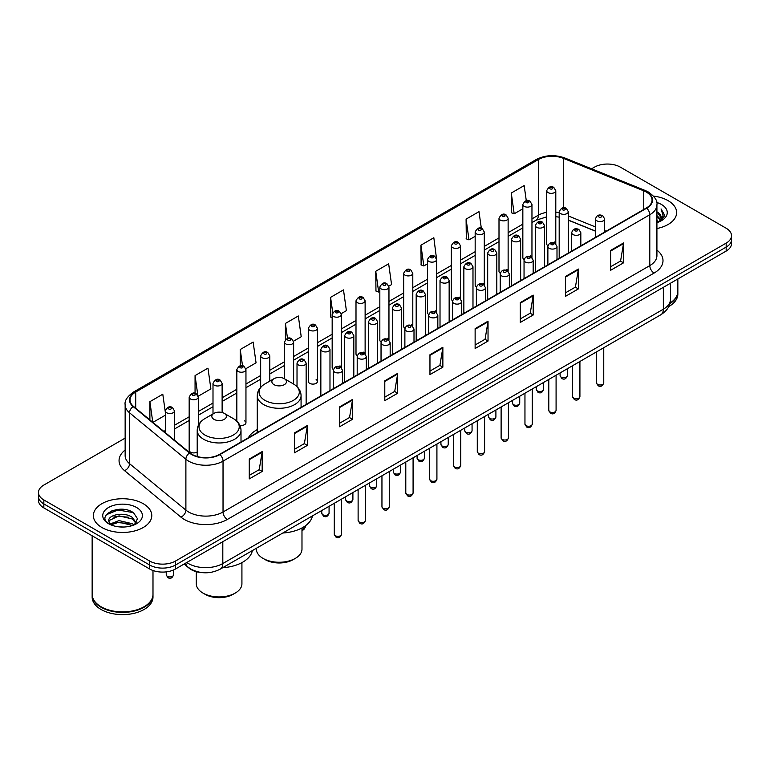 <?xml version="1.0" encoding="UTF-8"?>
<svg xmlns="http://www.w3.org/2000/svg" width="770" height="770" viewBox="0 0 770 770"><rect width="100%" height="100%" fill="white"/><g stroke="black" fill="none" stroke-linecap="round" stroke-linejoin="round"><path stroke-width="1.16" d="M257.267 429.612A32.244 18.615 0 0 0 248.373 437.755M530.626 255.775A4.562 2.637 0 0 1 531.954 257.517L531.964 204.483A4.562 2.637 180 0 1 529.144 206.918A4.562 2.637 180 0 1 524.168 206.341A4.562 2.637 180 0 1 522.84 204.483L522.84 257.632A4.562 2.637 0 0 0 524.12 259.471M508.133 271.281L508.133 218.237A4.562 2.637 180 0 1 505.312 220.672A4.562 2.637 180 0 1 500.336 220.105A4.562 2.637 180 0 1 498.999 218.237L498.999 271.396A4.562 2.637 0 0 0 500.288 273.225M482.954 283.293A4.562 2.637 0 0 1 484.292 285.035L484.292 232.001A4.562 2.637 180 0 1 481.481 234.436A4.562 2.637 180 0 1 476.505 233.868A4.562 2.637 180 0 1 475.167 232.001L475.167 285.15A4.562 2.637 0 0 0 476.457 286.989M459.122 297.056A4.562 2.637 0 0 1 460.46 298.798L460.46 245.765A4.562 2.637 180 0 1 457.64 248.2A4.562 2.637 180 0 1 452.673 247.622A4.562 2.637 180 0 1 451.336 245.765L451.336 298.914A4.562 2.637 0 0 0 452.616 300.743M435.291 310.811A4.562 2.637 0 0 1 436.619 312.553L436.628 259.519A4.562 2.637 180 0 1 433.808 261.954A4.562 2.637 180 0 1 428.842 261.386A4.562 2.637 180 0 1 427.504 259.519L427.504 312.678A4.562 2.637 0 0 0 428.784 314.507M412.797 326.326L412.797 273.283A4.562 2.637 180 0 1 409.977 275.718A4.562 2.637 180 0 1 405.001 275.14A4.562 2.637 180 0 1 403.673 273.283L403.673 326.432A4.562 2.637 0 0 0 404.953 328.27M387.628 338.328A4.562 2.637 0 0 1 388.956 340.08L388.966 287.046A4.562 2.637 180 0 1 386.145 289.472A4.562 2.637 180 0 1 381.169 288.904A4.562 2.637 180 0 1 379.831 287.046L379.831 340.196A4.562 2.637 0 0 0 381.121 342.024M365.124 353.844L365.124 300.8A4.562 2.637 180 0 1 362.314 303.236A4.562 2.637 180 0 1 357.338 302.668A4.562 2.637 180 0 1 356 300.8L356 353.959A4.562 2.637 0 0 0 357.29 355.788M339.955 365.856A4.562 2.637 0 0 1 341.293 367.598L341.293 314.564A4.562 2.637 180 0 1 338.473 316.999A4.562 2.637 180 0 1 333.506 316.422A4.562 2.637 180 0 1 332.168 314.564L332.168 367.714A4.562 2.637 0 0 0 333.449 369.552M317.461 381.477L317.461 328.318A4.562 2.637 180 0 1 314.641 330.753A4.562 2.637 180 0 1 309.675 330.186A4.562 2.637 180 0 1 308.337 328.318L308.337 381.477A4.562 2.637 0 0 0 309.675 383.335A4.562 2.637 0 0 0 314.641 383.912A4.562 2.637 0 0 0 317.461 381.477A4.562 2.637 0 0 0 316.123 379.61M198.294 425.444L198.294 397.128A4.562 2.637 180 0 1 195.474 399.553A4.562 2.637 180 0 1 190.508 398.985A4.562 2.637 180 0 1 189.17 397.128L189.17 450.277A4.562 2.637 0 0 0 190.508 452.134A4.562 2.637 0 0 0 197.207 451.98M554.458 242.011A4.562 2.637 0 0 1 555.786 243.753L555.796 190.719A4.562 2.637 180 0 1 552.976 193.155A4.562 2.637 180 0 1 548.009 192.587A4.562 2.637 180 0 1 546.671 190.719L546.671 243.878A4.562 2.637 0 0 0 547.951 245.707M595.537 231.202L568.318 220.191M508.123 271.281A4.562 2.637 0 0 0 506.795 269.529M412.787 326.316A4.562 2.637 0 0 0 411.459 324.574M365.124 353.834A4.562 2.637 0 0 0 363.786 352.092M239.826 425.233A4.562 2.637 0 0 0 245.957 422.759A4.562 2.637 0 0 0 244.619 420.892M202.828 572.678A18.249 10.539 180 0 1 189.151 568.212L184.088 564.035M125.01 509.567A24.332 14.053 0 0 0 110.764 511.261M125.144 438.111L43.842 485.052A18.249 10.539 0 0 0 38.5 492.502L38.5 500.452A18.249 10.539 0 0 0 43.842 507.902L149.678 569.001A18.249 10.539 0 0 0 175.493 569.001L726.158 251.078A18.249 10.539 0 0 0 731.5 243.628L731.5 239.653A18.249 10.539 0 0 1 726.158 247.103A18.249 10.539 0 0 0 731.5 239.653L731.5 235.678A18.249 10.539 0 0 0 726.158 228.228L620.322 167.129A18.249 10.539 0 0 0 594.507 167.129L591.601 168.803M38.5 492.502A18.249 10.539 0 0 0 43.842 499.951L149.678 561.051A18.249 10.539 0 0 0 175.493 561.051L175.493 565.026L726.158 247.103L175.493 565.026A18.249 10.539 0 0 1 149.678 565.026A18.249 10.539 0 0 0 175.493 565.026L175.493 569.001M43.842 499.951L43.842 503.926L149.678 565.026L43.842 503.926A18.249 10.539 0 0 1 38.5 496.477A18.249 10.539 0 0 0 43.842 503.926L43.842 507.902M668.081 200.652A29.202 16.863 0 0 0 653.489 196.09A29.202 16.863 0 0 1 668.081 200.652A29.202 16.863 0 0 1 676.628 212.578A29.202 16.863 0 0 0 668.081 200.652M143.22 503.676A29.202 16.863 0 0 0 111.4 500.019A29.202 16.863 0 0 0 93.372 515.602A29.202 16.863 0 0 0 101.919 527.517A29.202 16.863 0 0 0 133.749 531.175A29.202 16.863 0 0 0 151.777 515.602A29.202 16.863 0 0 0 143.22 503.676A29.202 16.863 0 0 0 111.4 500.019A29.202 16.863 0 0 0 93.372 515.602A29.202 16.863 0 0 0 101.919 527.517A29.202 16.863 0 0 0 133.749 531.175A29.202 16.863 0 0 0 151.777 515.602A29.202 16.863 0 0 0 143.22 503.676M646.348 192.086A19.471 11.242 180 0 1 652.055 200.036A19.471 11.242 180 0 1 646.348 207.987L219.585 454.377A19.471 11.242 180 0 1 189.872 452.875L133.528 406.416A19.471 11.242 180 0 1 130.005 399.967A19.471 11.242 180 0 1 135.713 392.026L538.355 159.554A19.471 11.242 180 0 1 563.284 158.302L643.749 190.825A19.471 11.242 180 0 1 646.348 192.086M646.694 191.884A19.953 11.521 0 0 0 644.028 190.594L563.563 158.071A19.953 11.521 0 0 0 538.009 159.361L135.366 391.824A19.953 11.521 0 0 0 133.133 406.579L189.468 453.03A19.953 11.521 0 0 0 219.931 454.57L646.694 208.179A19.953 11.521 0 0 0 646.694 191.884M249.268 459.045L249.268 478.911L262.175 471.461L262.175 451.595L249.268 459.045M249.268 475.388L259.211 469.652L262.127 452.25A4.87 2.81 -120 0 0 262.175 451.595M259.124 469.7L262.175 471.461M294.438 432.961L294.438 452.837L307.346 445.387L307.346 425.512L294.438 432.961M294.438 449.305L304.381 443.568L307.297 426.176A4.87 2.81 -120 0 0 307.346 425.512M304.294 443.616L307.346 445.387M339.608 406.887L339.608 426.753L352.516 419.303L352.516 399.438L339.608 406.887M339.608 423.231L349.551 417.494L352.467 400.092A4.87 2.81 -120 0 0 352.516 399.438M349.464 417.542L352.516 419.303M384.788 380.803L384.788 400.679L397.695 393.22L397.695 373.354L384.788 380.803M384.788 397.147L394.721 391.41L397.638 374.018A4.87 2.81 -120 0 0 397.695 373.354M394.635 391.458L397.695 393.22M610.639 250.404L610.639 270.28L623.546 262.83L623.546 242.954L610.639 250.404M610.639 266.747L620.582 261.011L623.498 243.618A4.87 2.81 -120 0 0 623.546 242.954M620.495 261.059L623.546 262.83M565.469 276.488L565.469 296.354L578.376 288.904L578.376 269.038L565.469 276.488M565.469 292.831L575.411 287.094L578.328 269.692A4.87 2.81 -120 0 0 578.376 269.038M575.325 287.143L578.376 288.904M520.299 302.562L520.299 322.438L533.206 314.988L533.206 295.112L520.299 302.562M520.299 318.915L530.241 313.169L533.158 295.776A4.87 2.81 -120 0 0 533.206 295.112M530.155 313.226L533.206 314.988M475.128 328.646L475.128 348.512L488.036 341.062L488.036 321.196L475.128 328.646M475.128 344.989L485.071 339.252L487.978 321.85A4.87 2.81 -120 0 0 488.036 321.196M484.985 339.3L488.036 341.062M429.958 354.729L429.958 374.595L442.865 367.146L442.865 347.27L429.958 354.729M429.958 371.073L439.901 365.327L442.808 347.934A4.87 2.81 -120 0 0 442.865 347.27M439.814 365.384L442.865 367.146M656.916 228.526A29.202 16.863 0 0 0 676.628 212.578A29.202 16.863 0 0 1 656.916 228.526M175.493 561.051L726.158 243.127A18.249 10.539 0 0 0 731.5 235.678M245.851 368.714L256.054 362.824L253.138 342.053L240.24 349.513L240.24 365.808M198.179 396.232L210.884 388.898L207.967 368.137L195.06 375.587L195.06 393.364M165.338 412.287L162.797 394.221L149.89 401.671L149.89 419.91M388.85 286.151L391.574 284.582L388.658 263.821L375.75 271.271L375.962 291.022M436.513 258.633L433.828 237.738L420.921 245.187L421.132 264.938M481.337 228.315L478.998 211.663L466.091 219.113L466.302 238.864M526.285 200.672L524.168 185.58L511.27 193.029L511.472 212.78M293.514 341.197L301.224 336.74L298.317 315.979L285.41 323.429L285.41 339.695M341.177 313.669L346.394 310.656L343.487 289.895L330.58 297.355L330.782 317.096M332.168 317.615L330.58 317.019M330.58 297.355L332.727 312.649M375.75 271.271L378.667 292.032L379.831 291.358M378.667 292.032L375.75 290.945M420.921 245.187L423.837 265.948L427.504 263.841M423.837 265.948L420.921 264.861M466.091 219.113L469.007 239.874L475.167 236.313M469.007 239.874L466.091 238.787M511.27 193.029L514.177 213.791L522.84 208.795M514.177 213.791L511.27 212.703M285.41 323.429L287.508 338.386M240.24 349.513L242.521 365.798M195.06 375.587L197.842 395.385M152.893 422.383L165.338 415.194M149.89 401.671L152.787 422.297M670.015 303.082A30.425 17.566 0 0 0 677.85 291.32L677.85 278.971M669.862 303.669A30.425 17.566 0 0 0 677.85 291.811A30.425 17.566 0 0 0 677.841 291.561M668.745 306.575A30.425 17.566 0 0 0 677.85 294.044L677.85 291.811M656.916 220.48L658.831 221.952M656.916 221.722L657.821 222.338M656.916 215.513L660.708 219.614M656.916 216.755L660.39 220.201M658.908 221.924A13.754 7.941 0 0 0 661.18 217.544A13.754 7.941 0 0 0 657.147 211.933L661.17 217.843M656.916 222.636A19.837 11.454 0 0 0 661.449 220.682A19.837 11.454 0 0 0 661.449 204.483A19.837 11.454 0 0 0 656.694 202.452M660.246 221.317L664.337 216.091L664.471 214.859L661.064 208.949L663.057 215.562L659.13 221.827M661.064 208.949L664.471 215.1M256.352 548.288L256.352 549.087A22.811 13.177 0 0 0 263.032 558.394L265.188 559.636A19.77 11.415 0 0 0 293.149 559.636L295.305 558.394A22.811 13.177 0 0 0 301.984 549.087L301.984 527.941M265.188 559.636L263.032 558.394A22.811 13.177 0 0 0 295.305 558.394M274.005 384.654A7.305 4.216 0 0 0 284.332 384.654A7.305 4.216 0 0 0 284.332 378.696L293.399 383.922A20.116 11.617 0 0 0 293.399 383.922A20.116 11.617 0 0 1 293.399 400.352A20.116 11.617 0 0 1 264.938 400.352A20.116 11.617 0 0 1 264.938 383.932C259.99 386.867 257.43 390.775 257.267 395.655A21.907 12.647 0 0 0 263.677 404.597A21.907 12.647 0 0 0 287.547 407.34A21.907 12.647 0 0 0 301.07 395.655C300.906 390.775 298.356 386.867 293.399 383.932L284.332 378.696A7.305 4.216 0 0 0 274.005 378.696A7.305 4.216 0 0 0 274.005 384.654M282.802 533.013A33.466 19.317 0 0 0 312.437 515.91M196.292 571.696L196.292 583.756A22.811 13.177 0 0 0 202.982 593.073L205.128 594.315A19.77 11.415 0 0 0 233.098 594.315L235.245 593.073A22.811 13.177 0 0 0 241.924 583.756L241.924 562.62M205.128 594.315L202.982 593.073A22.811 13.177 0 0 0 235.245 593.073M213.954 419.323A7.305 4.216 0 0 0 224.272 419.332A7.305 4.216 0 0 0 224.272 413.365L233.339 418.601A20.116 11.617 0 0 1 233.339 435.031A20.116 11.617 0 0 1 204.887 435.031A20.116 11.617 0 0 1 204.887 418.601C199.93 421.546 197.37 425.454 197.207 430.324A21.907 12.647 0 0 0 203.626 439.266A21.907 12.647 0 0 0 227.497 442.009A21.907 12.647 0 0 0 241.01 430.324C240.856 425.454 238.296 421.546 233.339 418.601L224.272 413.365A7.305 4.216 0 0 0 213.954 413.365A7.305 4.216 0 0 0 213.954 419.323M222.742 567.692A33.466 19.317 0 0 0 252.377 550.579M143.98 606.818A30.117 17.383 0 0 1 143.865 606.875A30.117 17.383 0 0 1 101.274 606.875L101.062 606.76A30.425 17.566 0 0 0 144.086 606.75A30.425 17.566 0 0 0 152.989 594.334L152.989 570.512M92.159 594.584A30.425 17.566 0 0 0 92.15 594.835A30.425 17.566 0 0 0 101.062 607.251A30.425 17.566 0 0 0 134.211 611.062A30.425 17.566 0 0 0 152.989 594.835A30.425 17.566 0 0 0 152.989 594.584M92.15 594.835L92.15 597.068A30.425 17.566 0 0 0 101.062 609.484A30.425 17.566 0 0 0 134.211 613.295A30.425 17.566 0 0 0 152.989 597.068L152.989 594.835M119.254 526.892L123.883 527.026M110.158 523.985L119.013 520.597L132.296 523.706L133.913 524.996M110.967 524.832L119.013 522.175L132.594 525.487M110.293 524.591L108.868 521.261A13.754 7.941 0 0 0 111.092 524.938M136.251 522.859L132.296 517.401C124.047 511.241 107.059 515.043 108.868 521.261L108.82 520.655M108.907 521.454L109.292 520.433L119.013 515.871L132.296 518.98L135.934 523.263M134.375 524.803L137.483 518.701L133.556 512.782C119.639 502.772 94.903 515.958 109.186 524.043L109.889 524.476M136.598 507.497A19.837 11.454 0 0 0 108.551 507.497A19.837 11.454 0 0 0 108.551 523.696A19.837 11.454 0 0 0 136.598 523.696A19.837 11.454 0 0 0 136.598 507.497M92.15 535.795L92.15 594.334A30.425 17.566 0 0 0 101.062 606.75A30.425 17.566 0 0 0 101.062 606.76L101.274 606.875M106.279 514.764L117.935 509.99L133.287 512.599M113.556 517.094L117.935 516.295L128.888 517.238M113.556 523.398L117.935 522.609L128.888 523.542M186.763 562.495A24.332 14.053 0 0 0 188.4 563.534A24.332 14.053 0 0 0 222.809 563.534L663.345 309.194A24.332 14.053 0 0 0 670.468 299.261C670.651 305.305 667.436 310.474 660.824 314.766L220.287 569.107A12.166 7.026 60 0 0 222.809 563.534L222.809 541.676M663.345 287.345L663.345 309.194A12.166 7.026 60 0 1 660.824 314.766M185.772 563.062A12.166 8.143 129.5 0 0 187.899 567.018L184.203 563.977M726.158 251.078L726.158 243.127M149.678 569.001L149.678 561.051M656.916 250.106A30.425 17.566 180 0 1 654.096 273.061L227.333 519.452A6.083 3.513 60 0 1 223.031 512.002L649.793 265.611A24.332 14.053 0 0 0 656.916 255.669L656.916 204.801A24.332 14.053 180 0 1 649.793 214.743A6.083 3.513 -120 0 0 646.694 208.179M227.333 519.452A30.425 17.566 180 0 1 184.309 519.452A30.425 17.566 180 0 1 180.902 517.103L124.557 470.653A30.425 17.566 180 0 1 125.144 450.036M188.612 512.002A24.332 14.053 0 0 0 223.031 512.002L223.031 461.134A24.332 14.053 180 0 1 185.888 459.257L129.543 412.797A24.332 14.053 180 0 1 125.144 404.741L125.144 455.609A24.332 14.053 0 0 0 129.543 463.665L185.888 510.125A24.332 14.053 0 0 0 188.612 512.002M656.916 204.801C657.734 200.999 654.933 196.764 648.533 192.086L645.337 190.527A6.083 2.849 112 0 0 644.028 190.594M645.337 190.527L564.872 158.004C554.795 154.433 545.227 154.953 536.17 159.554A6.083 3.513 60 0 1 538.009 159.361M135.366 391.824A6.083 3.513 -120 0 0 133.528 392.017C127.214 396.56 124.413 400.795 125.144 404.741M133.133 406.579A6.083 4.071 129.5 0 0 129.543 412.797L129.543 463.665A6.083 4.071 -50.5 0 1 124.557 470.653M564.872 158.004A6.083 2.849 112 0 0 563.563 158.071M189.468 453.03A6.083 4.071 129.5 0 0 185.888 459.257L185.888 510.125A6.083 4.071 -50.5 0 1 180.902 517.103M219.931 454.57A6.083 3.513 60 0 1 223.031 461.134L649.793 214.743L649.793 265.611A6.083 3.513 60 0 0 654.096 273.061M135.713 392.026L135.713 408.216M643.749 190.825L643.749 209.488M563.284 158.302L563.284 207.804M606.077 231.231L604.662 230.663M595.537 226.977L568.318 215.966M559.184 212.674A19.471 11.242 0 0 0 555.796 212.106M546.671 212.356A19.471 11.242 0 0 0 538.355 215.196L531.964 218.882M538.355 159.554L538.355 215.196A10.953 6.324 60 0 1 536.084 220.21L531.964 222.588M522.84 224.157L508.133 232.646M498.999 237.911L484.292 246.41M475.167 251.675L460.46 260.164M451.336 265.438L436.628 273.928M427.504 279.192L412.797 287.691M403.673 292.956L388.966 301.445M379.831 306.72L365.124 315.209M356 320.474L341.293 328.963M332.168 334.238L317.461 342.727M308.337 347.992L293.63 356.491M284.505 361.756L269.789 370.245M260.664 375.519L245.957 384.009M236.833 389.274L222.126 397.763M213.001 403.037L198.294 411.526M189.17 416.801L174.463 425.29M165.338 430.555L163.846 431.412M429.958 355.355L442.808 347.934M475.128 329.271L487.978 321.85M520.299 303.197L533.158 295.776M565.469 277.113L578.328 269.692M610.639 251.039L623.498 243.618M384.788 381.439L397.638 374.018M339.608 407.513L352.467 400.092M294.438 433.597L307.297 426.176M249.268 459.671L262.127 452.25M603.757 382.873C602.554 386.155 600.687 387.108 598.155 385.751L596.452 382.873A3.648 2.108 0 0 0 597.52 384.355A3.648 2.108 0 0 0 601.505 384.817A3.648 2.108 0 0 0 603.757 382.873L603.757 347.722M596.875 220.798A4.562 2.637 180 0 1 595.537 218.94C596.702 215.196 599.089 214.108 602.698 215.677L604.662 218.94A4.562 2.637 180 0 1 601.851 221.375A4.562 2.637 180 0 1 596.875 220.798M601.178 215.831A1.521 0.876 0 0 0 599.031 215.831A1.521 0.876 0 0 0 599.031 217.073A1.521 0.876 0 0 0 601.178 217.073A1.521 0.876 0 0 0 601.178 215.831M579.916 396.627C578.722 399.909 576.855 400.872 574.314 399.514L572.62 396.627A3.648 2.108 0 0 0 573.688 398.119A3.648 2.108 0 0 0 577.664 398.571A3.648 2.108 0 0 0 579.916 396.627L579.916 361.476M573.044 234.561A4.562 2.637 180 0 1 571.706 232.694C572.87 228.95 575.257 227.872 578.867 229.441L580.83 232.694A4.562 2.637 180 0 1 578.02 235.129A4.562 2.637 180 0 1 573.044 234.561M577.346 229.595A1.521 0.876 0 0 0 575.19 229.595A1.521 0.876 0 0 0 575.19 230.836A1.521 0.876 0 0 0 577.346 230.836A1.521 0.876 0 0 0 577.346 229.595M556.084 410.391C554.881 413.673 553.014 414.635 550.483 413.269L548.789 410.391A3.648 2.108 0 0 0 549.857 411.883A3.648 2.108 0 0 0 553.832 412.335A3.648 2.108 0 0 0 556.084 410.391L556.084 375.24M549.212 248.315A4.562 2.637 180 0 1 547.874 246.458C549.039 242.714 551.426 241.626 555.035 243.205L556.999 246.458A4.562 2.637 180 0 1 554.179 248.893A4.562 2.637 180 0 1 549.212 248.315M553.514 243.349A1.521 0.876 0 0 0 551.359 243.349A1.521 0.876 0 0 0 551.359 244.591A1.521 0.876 0 0 0 553.514 244.591A1.521 0.876 0 0 0 553.514 243.349M532.253 424.145C531.05 427.427 529.183 428.389 526.651 427.032L524.957 424.145A3.648 2.108 0 0 0 526.025 425.637A3.648 2.108 0 0 0 530.001 426.099A3.648 2.108 0 0 0 532.253 424.145L532.253 388.994M525.381 262.079A4.562 2.637 180 0 1 524.043 260.221C525.207 256.477 527.594 255.39 531.204 256.959L533.167 260.221A4.562 2.637 180 0 1 530.347 262.647A4.562 2.637 180 0 1 525.381 262.079M529.683 257.113A1.521 0.876 0 0 0 527.527 257.113A1.521 0.876 0 0 0 527.527 258.354A1.521 0.876 0 0 0 529.683 258.354A1.521 0.876 0 0 0 529.683 257.113M508.421 437.909C507.218 441.191 505.351 442.153 502.82 440.796L501.116 437.909A3.648 2.108 0 0 0 502.184 439.4A3.648 2.108 0 0 0 506.169 439.853A3.648 2.108 0 0 0 508.421 437.909L508.421 402.758M501.54 275.843A4.562 2.637 180 0 1 500.211 273.976C501.376 270.231 503.763 269.144 507.363 270.722L509.336 273.976A4.562 2.637 180 0 1 506.516 276.411A4.562 2.637 180 0 1 501.54 275.843M505.842 270.876A1.521 0.876 0 0 0 503.696 270.876A1.521 0.876 0 0 0 503.696 272.118A1.521 0.876 0 0 0 505.842 272.118A1.521 0.876 0 0 0 505.842 270.876M484.59 451.672C483.387 454.954 481.519 455.917 478.988 454.55L477.284 451.672A3.648 2.108 0 0 0 478.353 453.155A3.648 2.108 0 0 0 482.338 453.617A3.648 2.108 0 0 0 484.59 451.672L484.59 416.522M477.708 289.597A4.562 2.637 180 0 1 476.37 287.739C477.535 283.995 479.922 282.908 483.531 284.486L485.495 287.739A4.562 2.637 180 0 1 482.684 290.175A4.562 2.637 180 0 1 477.708 289.597M482.01 284.631A1.521 0.876 0 0 0 479.864 284.631A1.521 0.876 0 0 0 479.864 285.872A1.521 0.876 0 0 0 482.01 285.872A1.521 0.876 0 0 0 482.01 284.631M460.749 465.427C459.555 468.709 457.688 469.671 455.147 468.314L453.453 465.427A3.648 2.108 0 0 0 454.521 466.918A3.648 2.108 0 0 0 458.497 467.38A3.648 2.108 0 0 0 460.749 465.427L460.749 430.276M453.877 303.361A4.562 2.637 180 0 1 452.539 301.494C453.703 297.749 456.09 296.671 459.7 298.24L461.663 301.494A4.562 2.637 180 0 1 458.853 303.929A4.562 2.637 180 0 1 453.877 303.361M458.179 298.394A1.521 0.876 0 0 0 456.023 298.394A1.521 0.876 0 0 0 456.023 299.636A1.521 0.876 0 0 0 458.179 299.636A1.521 0.876 0 0 0 458.179 298.394M436.917 479.19C435.714 482.472 433.847 483.435 431.316 482.068L429.622 479.19A3.648 2.108 0 0 0 430.69 480.682A3.648 2.108 0 0 0 434.665 481.135A3.648 2.108 0 0 0 436.917 479.19L436.917 444.04M430.045 317.125A4.562 2.637 180 0 1 428.707 315.257C429.872 311.513 432.259 310.425 435.868 312.004L437.832 315.257A4.562 2.637 180 0 1 435.012 317.692A4.562 2.637 180 0 1 430.045 317.125M434.347 312.148A1.521 0.876 0 0 0 432.191 312.148A1.521 0.876 0 0 0 432.191 313.39A1.521 0.876 0 0 0 434.347 313.39A1.521 0.876 0 0 0 434.347 312.148M413.086 492.944C411.883 496.236 410.015 497.189 407.484 495.832L405.79 492.944A3.648 2.108 0 0 0 406.858 494.436A3.648 2.108 0 0 0 410.833 494.898A3.648 2.108 0 0 0 413.086 492.944L413.086 457.794M406.214 330.879A4.562 2.637 180 0 1 404.876 329.021C406.04 325.277 408.427 324.189 412.037 325.758L414 329.021A4.562 2.637 180 0 1 411.18 331.456A4.562 2.637 180 0 1 406.214 330.879M410.516 325.912A1.521 0.876 0 0 0 408.36 325.912A1.521 0.876 0 0 0 408.36 327.154A1.521 0.876 0 0 0 410.516 327.154A1.521 0.876 0 0 0 410.516 325.912M389.254 506.708C388.051 509.99 386.184 510.953 383.653 509.596L381.949 506.708A3.648 2.108 0 0 0 383.017 508.2A3.648 2.108 0 0 0 387.002 508.652A3.648 2.108 0 0 0 389.254 506.708L389.254 471.558M382.372 344.642A4.562 2.637 180 0 1 381.034 342.775C382.209 339.031 384.596 337.953 388.195 339.522L390.169 342.775A4.562 2.637 180 0 1 387.349 345.21A4.562 2.637 180 0 1 382.372 344.642M386.675 339.676A1.521 0.876 0 0 0 384.528 339.676A1.521 0.876 0 0 0 384.528 340.918A1.521 0.876 0 0 0 386.675 340.918A1.521 0.876 0 0 0 386.675 339.676M365.423 520.472C364.22 523.754 362.352 524.716 359.821 523.35L358.117 520.472A3.648 2.108 0 0 0 359.186 521.964A3.648 2.108 0 0 0 363.171 522.416A3.648 2.108 0 0 0 365.423 520.472L365.423 485.321M358.541 358.397A4.562 2.637 180 0 1 357.203 356.539C358.368 352.795 360.755 351.707 364.364 353.286L366.328 356.539A4.562 2.637 180 0 1 363.517 358.974A4.562 2.637 180 0 1 358.541 358.397M362.843 353.43A1.521 0.876 0 0 0 360.697 353.43A1.521 0.876 0 0 0 360.697 354.672A1.521 0.876 0 0 0 362.843 354.672A1.521 0.876 0 0 0 362.843 353.43M341.582 534.226C340.388 537.508 338.521 538.471 335.98 537.113L334.286 534.226A3.648 2.108 0 0 0 335.354 535.718A3.648 2.108 0 0 0 339.329 536.18A3.648 2.108 0 0 0 341.582 534.226L341.582 499.075M334.709 372.16A4.562 2.637 180 0 1 333.372 370.303C334.536 366.558 336.923 365.471 340.533 367.04L342.496 370.303A4.562 2.637 180 0 1 339.686 372.728A4.562 2.637 180 0 1 334.709 372.16M339.012 367.194A1.521 0.876 0 0 0 336.856 367.194A1.521 0.876 0 0 0 336.856 368.435A1.521 0.876 0 0 0 339.012 368.435A1.521 0.876 0 0 0 339.012 367.194M561.166 377.127A3.648 2.108 0 0 0 565.151 377.589A3.648 2.108 0 0 0 567.403 375.644C566.2 378.927 564.333 379.889 561.802 378.522L560.098 375.644A3.648 2.108 0 0 0 561.166 377.127M568.318 253.041L568.318 211.712A4.562 2.637 180 0 1 565.498 214.147A4.562 2.637 180 0 1 560.522 213.569A4.562 2.637 180 0 1 559.184 211.712L559.184 258.306M562.678 209.844A1.521 0.876 0 0 0 564.824 209.844A1.521 0.876 0 0 0 564.824 208.603A1.521 0.876 0 0 0 562.678 208.603A1.521 0.876 0 0 0 562.678 209.844M537.335 390.891A3.648 2.108 0 0 0 541.31 391.343A3.648 2.108 0 0 0 543.572 389.399C542.369 392.681 540.501 393.643 537.97 392.286L536.266 389.399A3.648 2.108 0 0 0 537.335 390.891M544.477 266.795L544.477 225.466A4.562 2.637 180 0 1 541.666 227.901A4.562 2.637 180 0 1 536.69 227.333A4.562 2.637 180 0 1 535.352 225.466L535.352 272.07M538.846 223.608A1.521 0.876 0 0 0 540.992 223.608A1.521 0.876 0 0 0 540.992 222.366A1.521 0.876 0 0 0 538.846 222.366A1.521 0.876 0 0 0 538.846 223.608M513.503 404.654A3.648 2.108 0 0 0 517.479 405.107A3.648 2.108 0 0 0 519.731 403.162C518.528 406.445 516.67 407.407 514.129 406.04L512.435 403.162A3.648 2.108 0 0 0 513.503 404.654M520.645 280.559L520.645 239.229A4.562 2.637 180 0 1 517.835 241.665A4.562 2.637 180 0 1 512.859 241.097A4.562 2.637 180 0 1 511.521 239.229L511.521 285.824M515.005 237.362A1.521 0.876 0 0 0 517.161 237.362A1.521 0.876 0 0 0 517.161 236.12A1.521 0.876 0 0 0 515.005 236.12A1.521 0.876 0 0 0 515.005 237.362M489.672 418.408A3.648 2.108 0 0 0 493.647 418.87A3.648 2.108 0 0 0 495.899 416.917C494.696 420.208 492.829 421.161 490.298 419.804L488.603 416.917A3.648 2.108 0 0 0 489.672 418.408M496.814 294.313L496.814 252.993A4.562 2.637 180 0 1 493.994 255.419A4.562 2.637 180 0 1 489.027 254.851A4.562 2.637 180 0 1 487.689 252.993L487.689 299.588M491.173 251.126A1.521 0.876 0 0 0 493.329 251.126A1.521 0.876 0 0 0 493.329 249.884A1.521 0.876 0 0 0 491.173 249.884A1.521 0.876 0 0 0 491.173 251.126M465.84 432.172A3.648 2.108 0 0 0 469.816 432.625A3.648 2.108 0 0 0 472.068 430.68C470.865 433.962 468.997 434.925 466.466 433.568L464.762 430.68A3.648 2.108 0 0 0 465.84 432.172M472.982 308.077L472.982 266.747A4.562 2.637 180 0 1 470.162 269.182A4.562 2.637 180 0 1 465.186 268.614A4.562 2.637 180 0 1 463.858 266.747L463.858 313.342M467.342 264.89A1.521 0.876 0 0 0 469.488 264.89A1.521 0.876 0 0 0 469.488 263.648A1.521 0.876 0 0 0 467.342 263.648A1.521 0.876 0 0 0 467.342 264.89M441.999 445.936A3.648 2.108 0 0 0 445.984 446.388A3.648 2.108 0 0 0 448.236 444.444C447.033 447.726 445.166 448.689 442.635 447.322L440.931 444.444A3.648 2.108 0 0 0 441.999 445.936M449.151 321.841L449.151 280.511A4.562 2.637 180 0 1 446.331 282.946A4.562 2.637 180 0 1 441.354 282.369A4.562 2.637 180 0 1 440.017 280.511L440.017 327.106M443.51 278.644A1.521 0.876 0 0 0 445.657 278.644A1.521 0.876 0 0 0 445.657 277.402A1.521 0.876 0 0 0 443.51 277.402A1.521 0.876 0 0 0 443.51 278.644M418.168 459.69A3.648 2.108 0 0 0 422.143 460.152A3.648 2.108 0 0 0 424.405 458.198C423.202 461.48 421.334 462.443 418.803 461.086L417.099 458.198A3.648 2.108 0 0 0 418.168 459.69M425.31 335.595L425.31 294.265A4.562 2.637 180 0 1 422.499 296.7A4.562 2.637 180 0 1 417.523 296.132A4.562 2.637 180 0 1 416.185 294.265L416.185 340.869M419.679 292.408A1.521 0.876 0 0 0 421.825 292.408A1.521 0.876 0 0 0 421.825 291.166A1.521 0.876 0 0 0 419.679 291.166A1.521 0.876 0 0 0 419.679 292.408M394.336 473.454A3.648 2.108 0 0 0 398.311 473.906A3.648 2.108 0 0 0 400.564 471.962C399.361 475.244 397.493 476.207 394.962 474.84L393.268 471.962A3.648 2.108 0 0 0 394.336 473.454M401.478 349.359L401.478 308.029A4.562 2.637 180 0 1 398.668 310.464A4.562 2.637 180 0 1 393.691 309.896A4.562 2.637 180 0 1 392.353 308.029L392.353 354.623M395.838 306.171A1.521 0.876 0 0 0 397.994 306.171A1.521 0.876 0 0 0 397.994 304.93A1.521 0.876 0 0 0 395.838 304.93A1.521 0.876 0 0 0 395.838 306.171M370.505 487.208A3.648 2.108 0 0 0 374.48 487.67A3.648 2.108 0 0 0 376.732 485.726C375.529 489.008 373.662 489.97 371.13 488.603L369.436 485.726A3.648 2.108 0 0 0 370.505 487.208M377.647 363.122L377.647 321.793A4.562 2.637 180 0 1 374.826 324.228A4.562 2.637 180 0 1 369.86 323.65A4.562 2.637 180 0 1 368.522 321.793L368.522 368.387M372.006 319.925A1.521 0.876 0 0 0 374.162 319.925A1.521 0.876 0 0 0 374.162 318.684A1.521 0.876 0 0 0 372.006 318.684A1.521 0.876 0 0 0 372.006 319.925M346.673 500.972A3.648 2.108 0 0 0 350.648 501.424A3.648 2.108 0 0 0 352.901 499.48C351.697 502.762 349.83 503.724 347.299 502.367L345.595 499.48A3.648 2.108 0 0 0 346.673 500.972M353.815 376.877L353.815 335.547A4.562 2.637 180 0 1 350.995 337.982A4.562 2.637 180 0 1 346.019 337.414A4.562 2.637 180 0 1 344.69 335.547L344.69 382.151M348.175 333.689A1.521 0.876 0 0 0 350.321 333.689A1.521 0.876 0 0 0 350.321 332.447A1.521 0.876 0 0 0 348.175 332.447A1.521 0.876 0 0 0 348.175 333.689M322.832 514.735A3.648 2.108 0 0 0 326.817 515.188A3.648 2.108 0 0 0 329.069 513.244C327.866 516.526 325.999 517.488 323.467 516.121L321.764 513.244A3.648 2.108 0 0 0 322.832 514.735M329.983 390.64L329.983 349.311A4.562 2.637 180 0 1 327.163 351.746A4.562 2.637 180 0 1 322.187 351.168A4.562 2.637 180 0 1 320.849 349.311L320.849 395.905M324.343 347.443A1.521 0.876 0 0 0 326.49 347.443A1.521 0.876 0 0 0 326.49 346.202A1.521 0.876 0 0 0 324.343 346.202A1.521 0.876 0 0 0 324.343 347.443M301.984 529.096A3.648 2.108 0 0 0 305.238 526.998L303.746 529.75L301.984 530.376M306.142 404.394L306.142 363.074A4.562 2.637 180 0 1 303.332 365.5A4.562 2.637 180 0 1 298.356 364.932A4.562 2.637 180 0 1 297.018 363.074L297.018 386.636M300.512 361.207A1.521 0.876 0 0 0 302.658 361.207A1.521 0.876 0 0 0 302.658 359.965A1.521 0.876 0 0 0 300.512 359.965A1.521 0.876 0 0 0 300.512 361.207M550.155 188.862A1.521 0.876 0 0 0 552.311 188.862A1.521 0.876 0 0 0 552.311 187.62A1.521 0.876 0 0 0 550.155 187.62A1.521 0.876 0 0 0 550.155 188.862M526.324 202.616A1.521 0.876 0 0 0 528.47 202.616A1.521 0.876 0 0 0 528.47 201.374A1.521 0.876 0 0 0 526.324 201.374A1.521 0.876 0 0 0 526.324 202.616M502.492 216.38A1.521 0.876 0 0 0 504.639 216.38A1.521 0.876 0 0 0 504.639 215.138A1.521 0.876 0 0 0 502.492 215.138A1.521 0.876 0 0 0 502.492 216.38M478.651 230.134A1.521 0.876 0 0 0 480.807 230.134A1.521 0.876 0 0 0 480.807 228.892A1.521 0.876 0 0 0 478.651 228.892A1.521 0.876 0 0 0 478.651 230.134M454.82 243.898A1.521 0.876 0 0 0 456.976 243.898A1.521 0.876 0 0 0 456.976 242.656A1.521 0.876 0 0 0 454.82 242.656A1.521 0.876 0 0 0 454.82 243.898M430.988 257.661A1.521 0.876 0 0 0 433.144 257.661A1.521 0.876 0 0 0 433.144 256.42A1.521 0.876 0 0 0 430.988 256.42A1.521 0.876 0 0 0 430.988 257.661M407.157 271.415A1.521 0.876 0 0 0 409.303 271.415A1.521 0.876 0 0 0 409.303 270.174A1.521 0.876 0 0 0 407.157 270.174A1.521 0.876 0 0 0 407.157 271.415M383.325 285.179A1.521 0.876 0 0 0 385.472 285.179A1.521 0.876 0 0 0 385.472 283.938A1.521 0.876 0 0 0 383.325 283.938A1.521 0.876 0 0 0 383.325 285.179M359.484 298.943A1.521 0.876 0 0 0 361.64 298.943A1.521 0.876 0 0 0 361.64 297.701A1.521 0.876 0 0 0 359.484 297.701A1.521 0.876 0 0 0 359.484 298.943M335.653 312.697A1.521 0.876 0 0 0 337.809 312.697A1.521 0.876 0 0 0 337.809 311.455A1.521 0.876 0 0 0 335.653 311.455A1.521 0.876 0 0 0 335.653 312.697M311.821 326.461A1.521 0.876 0 0 0 313.977 326.461A1.521 0.876 0 0 0 313.977 325.219A1.521 0.876 0 0 0 311.821 325.219A1.521 0.876 0 0 0 311.821 326.461M293.63 384.066L293.63 342.082A4.562 2.637 180 0 1 290.81 344.517A4.562 2.637 180 0 1 285.834 343.949A4.562 2.637 180 0 1 284.505 342.082L284.505 378.792M287.99 340.215A1.521 0.876 0 0 0 290.136 340.215A1.521 0.876 0 0 0 290.136 338.973A1.521 0.876 0 0 0 287.99 338.973A1.521 0.876 0 0 0 287.99 340.215M269.789 381.121L269.789 355.846A4.562 2.637 180 0 1 266.978 358.281A4.562 2.637 180 0 1 262.002 357.704A4.562 2.637 180 0 1 260.664 355.846L260.664 387.31M264.158 353.979A1.521 0.876 0 0 0 266.305 353.979A1.521 0.876 0 0 0 266.305 352.737A1.521 0.876 0 0 0 264.158 352.737A1.521 0.876 0 0 0 264.158 353.979M245.957 422.759L245.957 369.6A4.562 2.637 180 0 1 243.147 372.035A4.562 2.637 180 0 1 238.171 371.467A4.562 2.637 180 0 1 236.833 369.6L236.833 421.19M240.317 367.742A1.521 0.876 0 0 0 242.473 367.742A1.521 0.876 0 0 0 242.473 366.501A1.521 0.876 0 0 0 240.317 366.501A1.521 0.876 0 0 0 240.317 367.742M222.126 412.508L222.126 383.364A4.562 2.637 180 0 1 219.306 385.799A4.562 2.637 180 0 1 214.339 385.221A4.562 2.637 180 0 1 213.001 383.364L213.001 413.914M216.486 381.497A1.521 0.876 0 0 0 218.642 381.497A1.521 0.876 0 0 0 218.642 380.255A1.521 0.876 0 0 0 216.486 380.255A1.521 0.876 0 0 0 216.486 381.497M192.654 395.26A1.521 0.876 0 0 0 194.81 395.26A1.521 0.876 0 0 0 194.81 394.019A1.521 0.876 0 0 0 192.654 394.019A1.521 0.876 0 0 0 192.654 395.26M167.311 576.307A3.648 2.108 0 0 0 171.296 576.759A3.648 2.108 0 0 0 173.548 574.815C172.345 578.097 170.478 579.059 167.947 577.702L166.243 574.815A3.648 2.108 0 0 0 167.311 576.307M174.463 440.161L174.463 410.882A4.562 2.637 180 0 1 171.643 413.317A4.562 2.637 180 0 1 166.667 412.749A4.562 2.637 180 0 1 165.338 410.882L165.338 432.644M168.823 409.024A1.521 0.876 0 0 0 170.969 409.024A1.521 0.876 0 0 0 170.969 407.782A1.521 0.876 0 0 0 168.823 407.782A1.521 0.876 0 0 0 168.823 409.024M220.287 569.107C210.499 574.025 200.71 574.025 190.912 569.107L187.899 567.018M670.468 299.261L670.468 283.225M536.17 159.554L133.528 392.017M559.184 217.15L555.796 216.697M546.671 216.89L536.084 220.21M522.84 227.862L508.133 236.352M498.999 241.616L484.292 250.106M475.167 255.38L460.46 263.869M451.336 269.134L436.628 277.633M427.504 282.898L412.797 291.387M403.673 296.662L388.966 305.151M379.831 310.416L365.124 318.915M356 324.18L341.293 332.669M332.168 337.943L317.461 346.433M308.337 351.697L293.63 360.187M284.505 365.461L269.789 373.95M260.664 379.215L245.957 387.714M236.833 392.979L222.126 401.468M213.001 406.743L198.294 415.232M189.17 420.497L174.463 428.996M595.537 231.067L568.318 220.066M301.07 407.33L301.07 395.655M257.267 432.615L257.267 395.655M274.005 378.696L264.938 383.932M241.01 441.999L241.01 430.324M197.207 456.504L197.207 430.324M213.954 413.365L204.887 418.601M596.452 382.873L596.452 351.928M595.537 237.314L595.537 218.94M604.662 232.049L604.662 218.94M572.62 396.627L572.62 365.692M571.706 251.078L571.706 232.694M580.83 245.813L580.83 232.694M548.789 410.391L548.789 379.456M547.874 264.842L547.874 246.458M556.999 259.567L556.999 246.458M524.957 424.145L524.957 393.21M524.043 278.596L524.043 260.221M533.167 273.331L533.167 260.221M501.116 437.909L501.116 406.974M500.211 292.359L500.211 273.976M509.336 287.085L509.336 273.976M477.284 451.672L477.284 420.738M476.37 306.123L476.37 287.739M485.495 300.849L485.495 287.739M453.453 465.427L453.453 434.492M452.539 319.877L452.539 301.494M461.663 314.612L461.663 301.494M429.622 479.19L429.622 448.256M428.707 333.641L428.707 315.257M437.832 328.367L437.832 315.257M405.79 492.944L405.79 462.01M404.876 347.395L404.876 329.021M414 342.13L414 329.021M381.949 506.708L381.949 475.773M381.034 361.159L381.034 342.775M390.169 355.894L390.169 342.775M358.117 520.472L358.117 489.537M357.203 374.923L357.203 356.539M366.328 369.648L366.328 356.539M334.286 534.226L334.286 503.291M333.372 388.677L333.372 370.303M342.496 383.412L342.496 370.303M567.403 375.644L567.403 368.705M568.318 211.712L566.345 208.449C563.698 206.543 561.311 207.631 559.184 211.712M560.098 375.644L560.098 372.921M543.572 389.399L543.572 382.469M544.477 225.466L542.513 222.212C539.866 220.307 537.479 221.385 535.352 225.466M536.266 389.399L536.266 386.684M519.731 403.162L519.731 396.223M520.645 239.229L518.682 235.976C516.035 234.061 513.648 235.148 511.521 239.229M512.435 403.162L512.435 400.439M495.899 416.917L495.899 409.986M496.814 252.993L494.85 249.73C492.203 247.825 489.816 248.912 487.689 252.993M488.603 416.917L488.603 414.202M472.068 430.68L472.068 423.75M472.982 266.747L471.009 263.494C468.362 261.579 465.985 262.666 463.858 266.747M464.762 430.68L464.762 427.956M448.236 444.444L448.236 437.504M449.151 280.511L447.178 277.258C444.531 275.342 442.144 276.43 440.017 280.511M440.931 444.444L440.931 441.72M424.405 458.198L424.405 451.268M425.31 294.265L423.346 291.012C420.699 289.106 418.312 290.184 416.185 294.265M417.099 458.198L417.099 455.484M400.564 471.962L400.564 465.022M401.478 308.029L399.514 304.776C396.868 302.86 394.481 303.948 392.353 308.029M393.268 471.962L393.268 469.238M376.732 485.726L376.732 478.786M377.647 321.793L375.683 318.53C373.036 316.624 370.649 317.712 368.522 321.793M369.436 485.726L369.436 483.002M352.901 499.48L352.901 492.55M353.815 335.547L351.842 332.293C349.195 330.388 346.818 331.466 344.69 335.547M345.595 499.48L345.595 496.766M329.069 513.244L329.069 506.304M329.983 349.311L328.01 346.057C325.364 344.142 322.976 345.23 320.849 349.311M321.764 513.244L321.764 510.52M305.238 526.998L305.238 525.929M306.142 363.074L304.179 359.811C301.532 357.906 299.145 358.993 297.018 363.074M555.796 190.719L553.832 187.466C551.185 185.551 548.798 186.638 546.671 190.719M531.964 204.483L529.991 201.23C527.344 199.315 524.957 200.402 522.84 204.483M508.133 218.237L506.159 214.984C503.513 213.078 501.126 214.156 498.999 218.237M484.292 232.001L482.328 228.748C479.681 226.832 477.294 227.92 475.167 232.001M460.46 245.765L458.497 242.502C455.85 240.596 453.463 241.684 451.336 245.765M436.628 259.519L434.665 256.266C432.018 254.35 429.631 255.438 427.504 259.519M412.797 273.283L410.824 270.029C408.177 268.114 405.79 269.202 403.673 273.283M388.966 287.046L386.992 283.784C384.346 281.878 381.958 282.956 379.831 287.046M365.124 300.8L363.161 297.547C360.514 295.632 358.127 296.719 356 300.8M341.293 314.564L339.329 311.311C336.683 309.396 334.296 310.483 332.168 314.564M317.461 328.318L315.498 325.065C312.851 323.159 310.464 324.237 308.337 328.318M293.63 342.082L291.657 338.829C289.01 336.913 286.623 338.001 284.505 342.082M269.789 355.846L267.825 352.583C265.178 350.677 262.791 351.765 260.664 355.846M245.957 369.6L243.994 366.347C241.347 364.431 238.96 365.519 236.833 369.6M222.126 383.364L220.162 380.111C217.515 378.195 215.128 379.283 213.001 383.364M198.294 397.128L196.331 393.865C193.684 391.959 191.297 393.037 189.17 397.128M173.548 574.815L173.548 569.973M174.463 410.882L172.49 407.628C169.843 405.713 167.456 406.801 165.338 410.882M166.243 574.815L166.243 571.869"/></g></svg>

